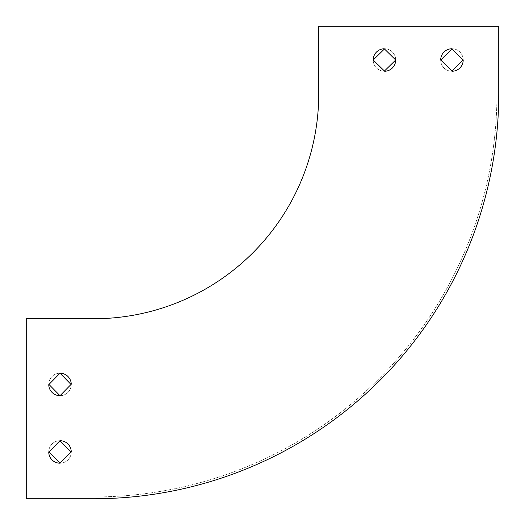 <?xml version="1.0" encoding="UTF-8"?>
<svg xmlns="http://www.w3.org/2000/svg" width="525" height="525" viewBox="0 0 525 525"><rect width="100%" height="100%" fill="white"/><g stroke="black" fill="none" stroke-linecap="round" stroke-linejoin="round"><path stroke-width="0.39" stroke-dasharray="2.62 1.97" d="M26.25 496.952L93.752 496.952A403.2 403.2 0 0 0 496.952 93.752L496.952 26.25L318.747 26.25L318.747 93.752A225.002 225.002 0 0 1 93.752 318.747L26.25 318.747L26.25 496.952L93.752 496.952A403.2 403.2 0 0 0 496.952 93.752L496.952 26.25L318.747 26.25L498.75 26.25L498.75 93.752A404.998 404.998 0 0 1 93.752 498.75L26.25 498.75L26.25 318.747L26.25 496.952M67.876 496.952L52.126 496.952L67.876 496.952L67.876 498.75L52.126 498.75L67.876 498.75M496.952 60.001L496.952 67.876L496.952 60.001M384.674 71.249A11.248 11.248 0 0 0 395.699 60.001L384.228 48.753A11.248 11.248 0 0 0 373.203 60.001L384.674 71.249M452.176 71.249A11.248 11.248 0 0 0 463.201 60.001L451.723 48.753A11.248 11.248 0 0 0 440.698 60.001L452.176 71.249M48.753 384.674A11.248 11.248 0 0 0 60.001 395.699L71.249 384.228A11.248 11.248 0 0 0 60.001 373.203L48.753 384.674M48.753 452.176A11.248 11.248 0 0 0 60.001 463.201L71.249 451.723A11.248 11.248 0 0 0 60.001 440.698L48.753 452.176M498.75 60.001L498.75 52.126L498.75 60.001M60.001 395.699L48.753 384.228A11.248 11.248 0 0 1 60.001 373.203L71.249 384.674A11.248 11.248 0 0 1 60.001 395.699A11.248 11.248 0 0 0 71.249 384.674L71.026 384.451M60.001 463.201L48.753 451.723A11.248 11.248 0 0 1 60.001 440.698L71.249 452.176A11.248 11.248 0 0 1 60.001 463.201A11.248 11.248 0 0 0 71.249 452.176L71.026 451.953M395.699 60.001L384.228 71.249A11.248 11.248 0 0 1 373.203 60.001L384.674 48.753A11.248 11.248 0 0 1 395.699 60.001A11.248 11.248 0 0 0 384.674 48.753L384.451 48.976M463.201 60.001L451.723 71.249A11.248 11.248 0 0 1 440.698 60.001L452.176 48.753A11.248 11.248 0 0 1 463.201 60.001A11.248 11.248 0 0 0 452.176 48.753L451.953 48.976M93.752 318.747L26.25 318.747L93.752 318.747A225.002 225.002 0 0 0 318.747 93.752L318.747 26.25L318.747 93.752M373.203 60.001A11.248 11.248 0 0 0 384.228 71.249L384.451 71.026M440.698 60.001A11.248 11.248 0 0 0 451.723 71.249L451.953 71.026M60.001 373.203A11.248 11.248 0 0 0 48.753 384.228L48.976 384.451M60.001 440.698A11.248 11.248 0 0 0 48.753 451.723L48.976 451.953M496.952 67.876L498.75 67.876M496.952 52.126L498.75 52.126M52.126 496.952L52.126 498.75"/><path stroke-width="0.79" d="M26.25 498.75L93.752 498.75A404.998 404.998 0 0 0 498.75 93.752L498.75 26.25L318.747 26.25L318.747 93.752A225.002 225.002 0 0 1 93.752 318.747L26.25 318.747L26.25 498.75M395.699 60.001L384.228 48.753A11.248 11.248 0 0 0 373.203 60.001L384.674 71.249A11.248 11.248 0 0 0 395.699 60.001L384.451 71.026M463.201 60.001L451.723 48.753A11.248 11.248 0 0 0 440.698 60.001L452.176 71.249A11.248 11.248 0 0 0 463.201 60.001L451.953 71.026M60.001 395.699L71.249 384.228A11.248 11.248 0 0 0 60.001 373.203L48.753 384.674A11.248 11.248 0 0 0 60.001 395.699L48.976 384.451M60.001 463.201L71.249 451.723A11.248 11.248 0 0 0 60.001 440.698L48.753 452.176A11.248 11.248 0 0 0 60.001 463.201L48.976 451.953M384.451 48.976L373.203 60.001M451.953 48.976L440.698 60.001M71.026 384.451L60.001 373.203M71.026 451.953L60.001 440.698M318.747 93.752A225.002 225.002 0 0 1 93.752 318.747"/></g></svg>
